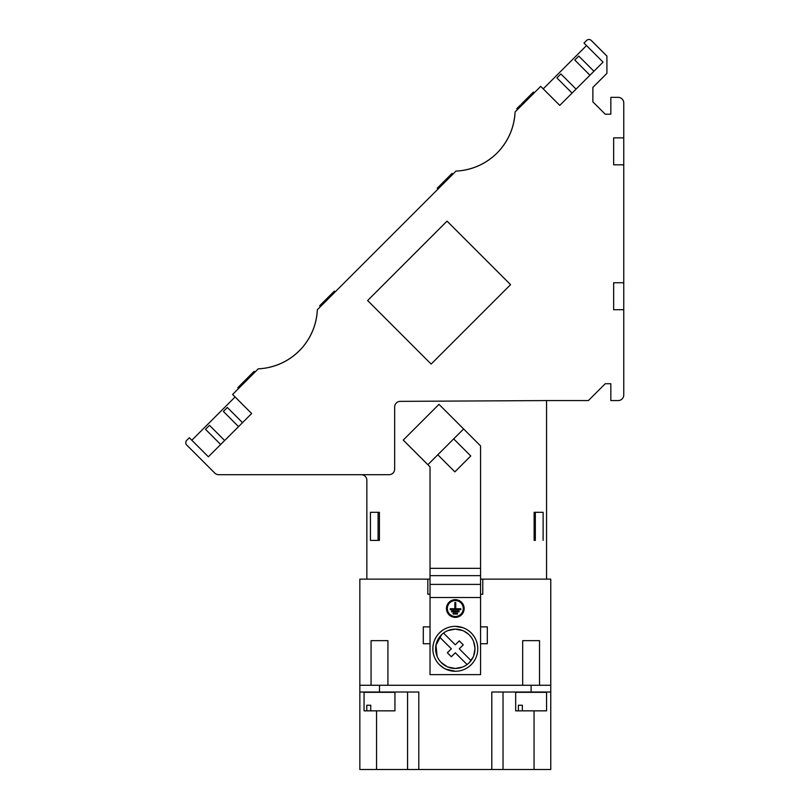 <?xml version="1.0" encoding="UTF-8"?>
<svg xmlns="http://www.w3.org/2000/svg" width="810" height="810" viewBox="0 0 810 810"><rect width="100%" height="100%" fill="white"/><g stroke="black" fill="none" stroke-linecap="round" stroke-linejoin="round"><path stroke-width="1.21" d="M450.249 176.813L452.861 174.211L452.061 173.411L448.882 176.58L449.671 177.39L450.249 176.813L449.459 176.013L449.925 177.137M438.261 188.801L437.218 188.254L438.007 189.054L434.697 192.365L449.671 177.39M321.681 303.791L334.378 291.094L335.178 291.894L337.254 289.808L320.426 306.636L319.636 305.836L323.058 302.403M303.244 346.457C311.911 335.735 316.609 323.494 317.338 309.724C316.609 323.494 311.911 335.735 303.244 346.457C311.911 335.735 316.609 323.484 317.338 309.724C316.609 323.484 311.911 335.735 303.244 346.457C311.911 335.735 316.609 323.484 317.338 309.724L319.717 307.334L317.338 309.724C316.609 323.494 311.911 335.735 303.244 346.457C311.911 335.735 316.609 323.484 317.338 309.724C316.609 323.484 311.911 335.735 303.244 346.447C311.911 335.735 316.609 323.484 317.338 309.724C316.609 323.484 311.911 335.735 303.244 346.447M574.776 60.041L589.953 75.229L574.776 60.041L578.745 56.072L593.922 71.26L559.781 105.401L540.715 86.346L515.079 111.982A61.773 61.773 -90 0 1 455.979 171.082L317.348 309.724A61.773 61.773 -90 0 1 258.238 368.823L232.602 394.46L251.657 413.525L238.555 426.627L223.378 411.44L238.555 426.627L224.664 440.518L209.476 425.341L205.507 429.31L220.684 444.498L205.507 429.31M522.308 104.763L535.785 91.277L534.215 92.846L535.785 91.277L534.215 92.846L535.785 91.277L534.215 92.846L535.785 91.277L534.215 92.846L535.785 91.277L534.215 92.846L535.785 91.277L534.215 92.846L535.785 91.277L534.215 92.846L535.785 91.277L534.215 92.846L535.785 91.277L534.215 92.846L535.785 91.277L534.215 92.846L533.426 92.056L521.508 103.963L522.308 104.763M517.539 109.522L516.74 108.732L518.937 106.535L517.387 108.074L516.74 108.732L517.307 108.155L516.74 108.732L517.519 109.542L521.367 105.695L520.567 104.905L517.144 108.327L519.18 106.282M238.606 388.456L250.523 376.549L249.723 375.749L237.816 387.666L238.606 388.456L236.166 390.896L238.606 388.456M252.082 373.38L250.29 375.172L250.948 374.524L250.29 375.172L250.867 374.605L250.29 375.172L251.08 375.982L254.917 372.144L254.117 371.344L250.705 374.767L253.145 372.327M459.27 648.8L463.239 644.831L459.27 648.8L471.045 660.565L459.27 648.8M451.332 656.748L455.301 652.779L451.332 656.748L447.363 652.779L451.332 648.81L439.557 637.045A19.653 19.653 89.4 0 0 467.076 664.544L455.301 652.779M467.076 664.544A19.653 19.653 89.4 0 0 455.301 629.147A19.653 19.653 89.4 0 0 443.526 633.066L455.301 644.831L459.27 640.862L463.239 644.831L459.27 640.862M455.301 644.831L443.526 633.066A19.653 19.653 89.4 0 0 439.557 637.045L439.557 637.045M455.331 629.147L462.449 630.494M464.039 631.192L468.362 634.119M473.698 641.895L474.943 647.97M474.954 649.063L473.668 655.817M473.192 656.94L469.435 662.458M462.469 667.106L455.311 668.463L447.94 667.025M446.968 666.6L441.116 662.408M437.117 656.262L435.962 645.226L441.541 634.777M447.991 630.565L455.179 629.147M443.931 668.179L439.546 664.808A22.457 22.457 90.6 0 0 471.309 664.575A22.457 22.457 90.6 0 0 471.066 632.812A22.457 22.457 90.6 0 0 439.303 633.045A22.457 22.457 90.6 0 0 439.546 664.808L438.666 663.896M471.035 664.848L468.929 666.66M455.402 671.267L445.804 669.161M439.233 633.116L442.088 630.646M455.19 626.343L463.067 627.73M432.854 649.448L432.945 646.745M455.301 599.683A8.839 8.839 -90 0 1 464.15 608.523A8.839 8.839 -90 0 1 455.301 617.372A8.839 8.839 -90 0 1 446.462 608.523A8.839 8.839 -90 0 1 455.301 599.683A8.839 8.839 90 0 1 464.15 608.523A8.839 8.839 90 0 1 455.301 617.372M430.029 626.869L430.029 466.874L427.862 464.707L463.603 428.966L438.99 404.352L403.248 440.083L427.862 464.707M430.029 643.717L430.029 674.639L480.573 674.639L480.573 597.517L430.029 597.517M518.39 710.846L515.666 710.846L515.666 692.317L546.558 692.317L546.558 710.846L518.39 710.846L518.39 705.237L522.359 705.237L518.39 705.237M522.359 710.846L522.359 705.237M366.778 710.846L364.054 710.846L364.054 692.317L394.936 692.317L394.936 710.846L366.778 710.846L366.778 705.237L370.747 705.237L366.778 705.237M370.747 710.846L370.747 705.237M242.524 422.658L227.347 407.47L223.378 411.44M224.664 440.518L208.383 456.8L189.317 437.744L186.756 440.306A3.372 3.372 90 0 0 186.756 445.075L214.741 473.05A5.619 5.619 90 0 0 218.71 474.7L389.043 474.7A5.619 5.619 90 0 0 394.662 469.081L394.662 406.984A5.619 5.619 -90 0 1 400.241 401.365L546.547 400.575L546.547 579.14M447.039 221.13L510.563 284.664L431.153 364.075L367.629 300.54L447.039 221.13M576.062 89.12L560.874 73.943L556.905 77.912L572.083 93.099L556.905 77.912M251.657 413.525L235.102 396.971L251.657 413.525L208.383 456.8M613.656 282.751L623.761 282.751L613.656 282.751L613.656 309.703L623.761 309.703L623.761 137.872L613.656 137.872L613.656 164.825L623.761 164.825L613.656 164.825M387.474 280.695L427.184 240.985M559.781 105.401L603.055 62.127L584 43.062L586.562 40.5A3.372 3.372 90 0 1 591.33 40.5L606.913 56.082L606.913 73.356L592.879 87.389L592.879 101.847L605.232 114.2L610.841 114.2L610.841 97.352L618.141 97.352A5.619 5.619 90 0 1 623.761 102.961L623.761 137.872L613.656 137.872M546.547 400.575L588.384 400.575L605.232 383.727L610.841 383.727L610.841 400.575L618.141 400.575A5.619 5.619 90 0 0 623.761 394.956L623.761 309.703L613.656 309.703M603.055 62.127L593.933 71.25M497.988 152.077C508.133 141.193 513.803 128.324 514.988 113.491C513.803 128.324 508.133 141.193 497.988 152.077C508.133 141.193 513.803 128.324 514.988 113.491C513.803 128.324 508.133 141.193 497.988 152.077C508.133 141.193 513.803 128.334 514.988 113.491C513.803 128.334 508.133 141.193 497.988 152.077C508.133 141.193 513.803 128.334 514.988 113.491C513.803 128.334 508.133 141.193 497.988 152.077C508.133 141.193 513.803 128.334 514.998 113.501C513.803 128.334 508.133 141.193 497.988 152.077M458.642 170.92C473.344 169.462 486.03 163.62 496.702 153.384C486.03 163.62 473.344 169.462 458.642 170.92C473.344 169.462 486.03 163.62 496.702 153.384C486.03 163.62 473.344 169.462 458.642 170.92C473.344 169.462 486.03 163.62 496.702 153.384C486.03 163.62 473.344 169.462 458.642 170.92C473.344 169.462 486.03 163.62 496.702 153.384C486.03 163.62 473.344 169.462 458.642 170.92C473.344 169.462 486.041 163.62 496.702 153.384C486.041 163.62 473.344 169.462 458.642 170.92M266.51 367.912C280.604 365.209 292.45 358.526 302.049 347.854C292.45 358.526 280.604 365.209 266.51 367.912C280.614 365.209 292.45 358.526 302.049 347.854C292.45 358.526 280.614 365.209 266.51 367.912C280.614 365.209 292.45 358.526 302.049 347.854C292.45 358.526 280.614 365.209 266.51 367.912C280.614 365.209 292.45 358.526 302.049 347.854C292.45 358.526 280.614 365.209 266.52 367.912C280.614 365.209 292.45 358.526 302.049 347.854C292.45 358.526 280.604 365.209 266.51 367.912M535.329 512.305L534.124 512.305L534.124 540.381L535.329 540.381L535.329 512.305L543.115 512.305L534.124 512.305M379.424 512.305L379.424 540.381L379.424 512.305L370.433 512.305L378.088 512.305L378.088 540.381L378.088 512.305M371.071 685.27L371.071 640.659L387.919 640.659L387.919 685.27M522.683 685.27L522.683 640.659L539.531 640.659L539.531 685.27M534.053 710.846L534.053 769.5L376.559 769.5L376.559 710.846M407.572 769.5L407.572 692.013L407.572 769.5M534.124 540.381L535.329 540.381M366.849 512.305L366.859 540.381L366.849 512.305M366.859 512.305L366.859 540.381M370.433 512.305L370.433 540.381L378.088 540.381M361.25 474.7A5.619 5.619 -90 0 1 366.859 480.31L366.859 579.14M543.115 540.381L543.115 512.305M370.433 540.381L379.424 540.381M430.029 579.14L359.842 579.14L359.832 685.27L550.76 685.27L550.76 769.5L534.053 769.5M480.573 579.14L482.78 579.14L482.78 594.236L480.573 594.236L482.78 594.236L482.78 579.14L550.76 579.14L550.76 692.013L491.802 692.013L491.802 769.5M493.604 769.5L503.03 769.5L503.03 692.013L503.03 769.5M379.495 685.27L379.495 692.013L418.8 692.013L418.8 769.5M379.495 692.013L359.842 692.013L359.842 685.27L359.842 769.5L376.559 769.5M427.822 594.236L430.029 594.236L427.822 594.236L427.822 579.14M423.296 643.717L423.296 626.869L423.296 643.717L430.039 643.717L430.039 626.869L423.296 626.869M480.573 643.717L487.306 643.717L487.306 626.869L480.573 626.869L480.573 643.717M463.603 428.966L480.573 445.935L480.573 597.517M455.301 616.481A7.958 7.958 -90 0 1 447.343 608.523A7.958 7.958 -90 0 1 455.301 600.564A7.958 7.958 90 0 0 447.343 608.523A7.958 7.958 90 0 0 455.301 616.481A7.958 7.958 90 0 0 463.259 608.523A7.958 7.958 90 0 0 455.301 600.564M455.746 608.745L455.746 602.559L455.746 608.745L460.829 608.745L460.829 609.626L450.218 609.626L460.384 609.626M455.746 602.559L454.856 602.559L455.746 602.559M454.856 608.745L450.218 608.745L454.856 608.745L454.856 602.559M460.829 608.745L460.829 609.626M457.518 613.17L457.518 614.051L453.094 614.051L457.518 614.051L457.518 613.17L453.094 613.17L457.518 613.17M453.094 614.051L453.094 613.17M451.545 611.844L459.057 611.844L459.057 610.963L459.057 611.844L451.545 611.844L451.545 610.963L459.057 610.963L451.545 610.963M453.681 438.899L470.752 455.969L454.866 471.855L437.795 454.774M450.218 609.626L450.218 608.745M523.027 102.445L531.897 93.575M245.673 379.809L238.828 386.653M246.685 378.796L249.723 375.749M446.087 179.385L447.606 177.866M438.736 186.735L440.255 185.217M437.471 188.001L437.977 187.495L438.767 188.295M437.977 187.495L438.99 186.482L439.789 187.282M438.99 186.482L440.002 185.47L440.802 186.27M440.002 185.47L441.268 184.204L442.068 184.994M441.268 184.204L445.075 180.397L445.865 181.197M445.075 180.397L446.34 179.131L447.14 179.931M446.34 179.131L447.353 178.119L448.153 178.919M447.353 178.119L448.365 177.106L449.165 177.896M448.365 177.106L450.046 175.426M329.052 296.419L332.859 292.613M323.99 301.492L327.534 297.938M321.762 303.709L322.491 302.981L323.261 303.801M251.09 375.972L250.3 375.182L251.515 373.957L252.315 374.746M250.3 375.182L252.74 372.732M250.948 374.524L252.497 372.975M251.657 375.405L251.191 374.281M250.867 374.605L251.515 373.957M517.641 107.841L516.82 108.651L517.63 107.831L518.106 108.955M320.436 306.625L319.646 305.826L323.474 301.998L320.537 304.935M518.532 106.94L519.595 105.877M322.086 303.385L320.051 305.421L320.861 304.6L321.661 305.4M322.491 302.981L321.843 303.628M517.307 108.155L517.965 107.507L518.754 108.307M448.234 177.238L450.431 175.041M321.459 304.013L323.068 302.413M517.398 108.084L518.775 106.697M319.646 305.826L320.213 305.259L319.727 305.745L320.213 305.259L321.013 306.058M516.74 108.732L517.965 107.507M320.213 305.259L320.871 304.611M320.294 305.178L323.474 301.998M531.107 692.013L531.107 685.27M480.573 584.385L430.029 584.385M430.029 575.637L480.573 575.637M430.029 568.337L480.573 568.337M235.102 396.971L191.828 440.245M586.501 45.573L543.226 88.847M359.832 685.27L359.832 692.013"/></g></svg>
